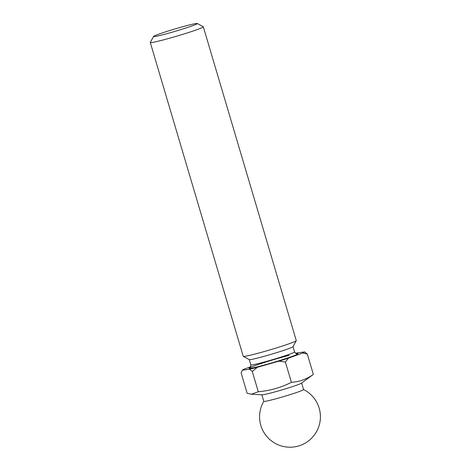 <?xml version="1.0" encoding="UTF-8"?>
<svg xmlns="http://www.w3.org/2000/svg" width="470" height="470" viewBox="0 0 470 470"><rect width="100%" height="100%" fill="white"/><g stroke="black" fill="none" stroke-linecap="round" stroke-linejoin="round"><path stroke-width="0.7" d="M313.343 374.408C306.687 379.196 299.372 381.834 291.4 382.31C281.007 387.615 269.974 390.758 258.294 391.739L251.368 394.213L262.078 394.829A20.739 1.058 -16.5 0 0 268.769 393.519A20.739 1.058 -16.5 0 0 288.88 387.774A20.739 1.058 -16.5 0 0 301.458 383.168L313.343 374.408L307.339 354.139L304.642 351.889L297.381 352.888A32.495 1.657 -16.5 0 0 295.548 353.317M251.368 394.213L247.138 393.278L241.133 373.004L242.338 370.219L249.594 369.214A32.495 1.657 -16.5 0 0 253.189 368.357A32.495 1.657 -16.5 0 0 257.331 367.299L278.863 361.166A32.495 1.657 -16.5 0 0 288.486 358.134L302.756 352.999A32.495 1.657 -16.5 0 0 304.642 351.889M261.861 394.818L263.799 401.368A20.739 1.058 -16.5 0 0 270.726 400.14A20.739 1.058 -16.5 0 0 298.773 391.739A20.739 1.058 -16.5 0 0 303.573 389.589L301.634 383.038M153.572 36.443L150.306 42.435A27.654 1.41 -16.5 0 0 150.294 42.517L243.249 356.325A27.654 1.41 -16.5 0 0 243.301 356.383L249.306 359.632A22.813 1.163 -16.5 0 0 256.884 358.234A22.813 1.163 -16.5 0 0 279.909 351.625A22.813 1.163 -16.5 0 0 292.998 346.69L296.264 340.697A27.654 1.41 -16.5 0 0 296.276 340.621L203.322 26.808A27.654 1.41 -16.5 0 0 203.269 26.749L197.265 23.5A22.813 1.163 -16.5 0 0 189.686 24.898A22.813 1.163 -16.5 0 0 166.662 31.508A22.813 1.163 -16.5 0 0 153.572 36.443A22.813 1.163 -16.5 0 0 161.181 35.156A22.813 1.163 -16.5 0 0 185.221 28.224A22.813 1.163 -16.5 0 0 197.265 23.5M243.301 356.383A27.654 1.41 -16.5 0 0 252.484 354.691A27.654 1.41 -16.5 0 0 280.396 346.678A27.654 1.41 -16.5 0 0 296.264 340.697M150.294 42.517A27.654 1.41 -16.5 0 0 159.53 40.878A27.654 1.41 -16.5 0 0 188.059 32.671A27.654 1.41 -16.5 0 0 203.322 26.808M249.594 369.214L252.29 371.47L257.331 367.299M250.692 366.776L244.218 369.103A32.495 1.657 -16.5 0 0 242.35 370.19A32.495 1.657 -16.5 0 0 242.338 370.219L242.35 370.19M302.756 352.999L307.339 354.139M278.863 361.166L285.396 362.035L288.486 358.134M291.4 382.31L285.396 362.035M258.294 391.739L252.29 371.47M263.793 401.339A30.421 30.421 0 0 0 297.692 446.218L299.942 445.531M249.975 367.669C250.222 368.233 250.504 367.305 250.827 364.885A22.813 1.163 -16.5 0 0 258.453 363.533A22.813 1.163 -16.5 0 0 281.988 356.759A22.813 1.163 -16.5 0 0 294.578 351.924L293.022 346.654M289.226 355.361A25.58 1.304 -16.5 0 0 254.775 365.701A25.58 1.304 -16.5 0 0 257.507 366.8A25.58 1.304 -16.5 0 0 287.387 358.064A25.58 1.304 -16.5 0 0 296.582 353.769M299.572 445.66A30.421 30.421 0 0 0 303.567 389.56M250.827 364.885L249.27 359.615M296.817 353.798C296.911 354.398 296.165 353.775 294.578 351.924"/></g></svg>
